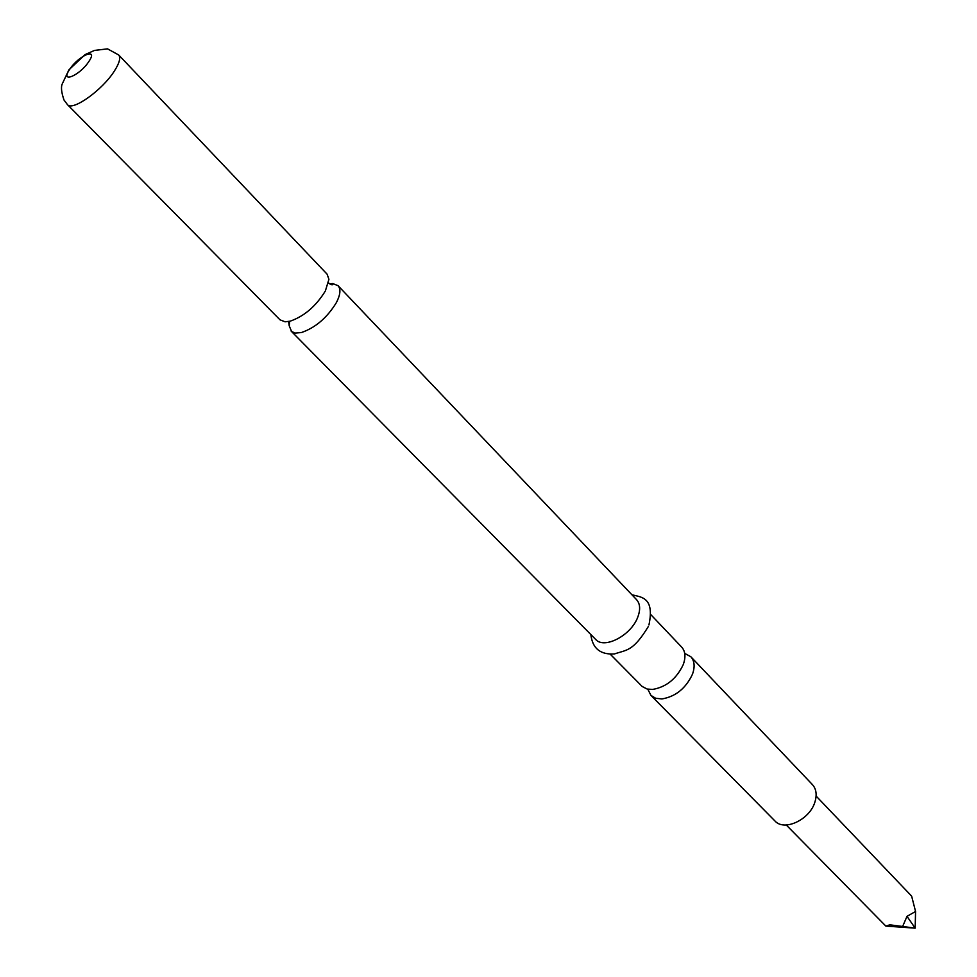 <?xml version="1.0" encoding="UTF-8"?>
<svg xmlns="http://www.w3.org/2000/svg" width="977" height="977" viewBox="0 0 977 977"><rect width="100%" height="100%" fill="white"/><g stroke="black" fill="none" stroke-linecap="round" stroke-linejoin="round"><path stroke-width="1.47" d="M118.669 54.944L327.1 274.171L328.919 279.312L325.365 290.975C315.986 306.192 304.25 316.255 290.145 321.189L285.076 321.799L279.996 319.821L67.437 104.6C72.396 111.537 102.585 90.006 114.492 70.845C119.487 62.943 120.879 57.643 118.669 54.944L107.507 48.85L94.464 50.425L85.097 54.59L68.94 69.807L62.443 83.509C60.782 86.635 61.295 92.143 64.006 100.02L67.437 104.6M610.234 654.187L642.182 686.489L647.128 689.029L652.538 689.444C666.29 687.075 676.536 678.795 683.253 664.592C685.903 657.13 685.39 651.305 681.702 647.128L650.926 614.753M786.241 824.991L885.87 926.098L889.803 924.828L902.638 926.465L907.01 916.341L915.559 911.468L911.639 896.129L816.113 796.047M289.546 322.508L289.216 325.805L291.61 331.545L295.298 333.059L301.343 332.571C315.449 327.735 327.148 317.72 336.43 302.528C340.423 294.712 340.961 289.094 338.054 285.687L332.791 283.574L329.481 283.806M647.8 689.176L650.951 695.416L774.932 820.949C784.201 831.683 809.799 819.715 814.916 802.044C817.138 794.789 816.296 788.976 812.424 784.616L690.849 656.752L684.718 653.405M650.951 695.416L655.665 698.262L661.881 698.946C675.62 696.625 685.817 688.382 692.473 674.215C695.099 666.766 694.562 660.953 690.849 656.752M291.158 331.13L595.604 639.373C604.177 649.546 631.191 635.416 637.773 617.11C640.594 609.587 640.191 603.774 636.577 599.67L338.054 285.687M902.638 926.465L915.168 928.15L907.01 916.341M915.559 911.468L915.168 928.15L889.803 924.828M885.87 926.098L915.168 928.15M88.931 61.404C98.787 46.908 78.502 55.542 69.575 69.514C59.548 84.01 79.833 75.656 88.931 61.404M328.541 282.817L328.98 283.342C331.521 285.089 332.913 285.247 333.157 283.831L332.791 283.574M288.581 321.531L289.216 325.805M631.924 594.773C641.51 597.228 654.712 597.277 648.948 624.938M590.853 634.574C592.428 648.362 600.281 654.822 614.411 653.943C627.063 649.717 633.12 651.366 648.325 626.526"/></g></svg>

